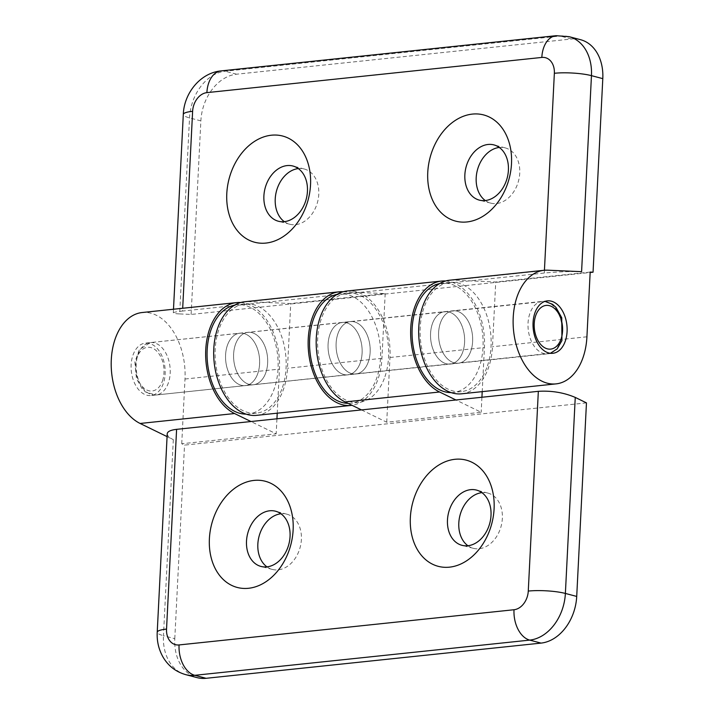 <?xml version="1.0" encoding="UTF-8"?>
<svg xmlns="http://www.w3.org/2000/svg" width="714" height="714" viewBox="0 0 714 714"><rect width="100%" height="100%" fill="white"/><g stroke="black" fill="none" stroke-linecap="round" stroke-linejoin="round"><path stroke-width="0.54" stroke-dasharray="3.57 2.68" d="M485.306 200.554A28.56 21.268 -75.2 0 0 490.696 203.115A28.56 21.268 -75.2 0 0 496.551 203.544A28.56 21.268 -75.2 0 0 519.337 177.081A28.56 21.268 -75.2 0 0 505.244 147.887A28.56 21.268 -75.2 0 0 499.381 147.45A28.56 21.268 -75.2 0 0 499.291 147.459M284.342 221.67A28.56 21.268 -75.2 0 0 289.732 224.232A28.56 21.268 -75.2 0 0 295.587 224.669A28.56 21.268 -75.2 0 0 318.373 198.197A28.56 21.268 -75.2 0 0 304.28 169.004A28.56 21.268 -75.2 0 0 298.416 168.575A28.56 21.268 -75.2 0 0 298.327 168.584M581.589 271.686C569.951 271.347 557.518 271.802 544.291 273.034L359.41 292.463L385.194 293.606L290.741 303.53L264.956 302.388L182.561 311.045L182.695 308.261M569.156 36.691A43.929 32.719 -75.2 0 0 560.142 36.021L225.196 71.221A43.929 32.719 -75.2 0 0 189.531 117.89L179.66 313.928C175.474 313.732 173.359 313.392 173.306 312.911C173.502 312.313 176.581 311.697 182.561 311.045M179.66 313.928L191.12 314.437L590.157 272.498M590.183 272.07L495.73 281.994L453.176 280.102A57.111 36.673 84 0 0 449.65 280.209M580.5 39.681A43.929 32.719 -75.2 0 0 571.477 39.011L236.539 74.211A43.929 32.719 -75.2 0 0 200.866 120.88L191.12 314.437M343.193 291.74L359.41 292.463L264.956 302.388L248.195 301.647A57.111 36.673 84 0 0 244.67 301.754M454.318 362.899A26.356 16.922 -96 0 1 438.574 335.642A26.356 16.922 -96 0 1 452.863 310.795A26.356 16.922 -96 0 1 472.454 335.241A26.356 16.922 -96 0 1 458.379 363.221A26.356 16.922 -96 0 1 454.318 362.899M461.592 393.807A57.111 36.673 84 0 0 492.473 346.718L495.73 281.994M256.603 415.352A57.111 36.673 84 0 0 287.483 368.254L290.741 303.53M249.329 384.435A26.356 16.922 -96 0 1 233.594 357.187A26.356 16.922 -96 0 1 247.883 332.331A26.356 16.922 -96 0 1 267.473 356.777A26.356 16.922 -96 0 1 253.39 384.766A26.356 16.922 -96 0 1 249.329 384.435M385.194 293.606L381.936 358.33A57.111 36.673 -96 0 1 352.02 405.302M343.782 374.511A26.356 16.922 84 0 0 347.843 374.841A26.356 16.922 84 0 0 361.927 346.852A26.356 16.922 84 0 0 342.336 322.407A26.356 16.922 84 0 0 328.047 347.254A26.356 16.922 84 0 0 343.782 374.511M266.956 566.862A28.56 21.268 -75.2 0 0 272.337 569.424A28.56 21.268 -75.2 0 0 278.201 569.861A28.56 21.268 -75.2 0 0 300.987 543.39A28.56 21.268 -75.2 0 0 286.894 514.196A28.56 21.268 -75.2 0 0 281.03 513.768A28.56 21.268 -75.2 0 0 280.941 513.777M467.92 545.746A28.56 21.268 -75.2 0 0 473.302 548.307A28.56 21.268 -75.2 0 0 479.165 548.736A28.56 21.268 -75.2 0 0 501.951 522.273A28.56 21.268 -75.2 0 0 487.858 493.079A28.56 21.268 -75.2 0 0 481.995 492.642A28.56 21.268 -75.2 0 0 481.905 492.651M167.076 436.611L173.323 439.654C169.236 437.628 167.201 435.674 167.219 433.791M586.462 402.883L184.533 445.117L181.731 443.751L276.184 433.826L250.953 421.528M361.489 409.916L386.72 422.215L481.174 412.281L455.943 399.983M173.323 439.654L163.452 635.683L174.787 638.673A43.929 32.719 -75.2 0 0 197.091 677.631M181.731 443.751L184.997 379.027A57.111 36.673 84 0 0 142.175 312.527M174.787 638.673L184.533 445.117M149.449 343.434A26.356 16.922 84 0 0 145.388 343.104A26.356 16.922 84 0 0 131.314 371.093A26.356 16.922 84 0 0 150.904 395.538A26.356 16.922 84 0 0 165.184 370.691A26.356 16.922 84 0 0 149.449 343.434M243.902 333.509A26.356 16.922 84 0 0 239.842 333.179A26.356 16.922 84 0 0 225.767 361.168A26.356 16.922 84 0 0 245.357 385.614A26.356 16.922 84 0 0 259.637 360.757A26.356 16.922 84 0 0 243.902 333.509M240.68 302.522A57.111 36.673 -96 0 1 279.451 369.102L277.228 413.183M276.943 418.797L276.184 433.826M445.67 280.977A57.111 36.673 -96 0 1 484.431 347.557L482.209 391.638M481.923 397.252L481.174 412.281M448.883 311.964A26.356 16.922 84 0 0 444.831 311.634A26.356 16.922 84 0 0 430.747 339.623A26.356 16.922 84 0 0 450.338 364.069A26.356 16.922 84 0 0 464.627 339.221A26.356 16.922 84 0 0 448.883 311.964M386.72 422.215L389.978 357.491A57.111 36.673 84 0 0 347.156 290.982M354.43 321.889A26.356 16.922 -96 0 1 370.173 349.146A26.356 16.922 -96 0 1 355.884 373.993A26.356 16.922 -96 0 1 336.294 349.548A26.356 16.922 -96 0 1 350.378 321.568A26.356 16.922 -96 0 1 354.43 321.889M360.365 362.498A26.356 16.922 84 0 0 358.812 335.098A26.356 16.922 84 0 0 342.336 322.407A26.356 16.922 84 0 0 328.253 350.396A26.356 16.922 84 0 0 347.843 374.841A26.356 16.922 84 0 0 360.365 362.498M368.397 361.65A26.356 16.922 -96 0 1 355.884 373.993A26.356 16.922 -96 0 1 336.294 349.548A26.356 16.922 -96 0 1 350.378 321.568A26.356 16.922 -96 0 1 366.853 334.25A26.356 16.922 -96 0 1 368.397 361.65M337.142 294.355A54.916 35.263 -96 0 1 339.346 294.007A54.916 35.263 -96 0 1 373.681 320.434A54.916 35.263 -96 0 1 376.903 377.527A54.916 35.263 -96 0 1 350.833 403.24A54.916 35.263 -96 0 1 348.039 403.356M384.944 376.689A54.916 35.263 84 0 0 381.722 319.595A54.916 35.263 84 0 0 347.388 293.168A54.916 35.263 84 0 0 318.06 351.466A54.916 35.263 84 0 0 358.865 402.393A54.916 35.263 84 0 0 384.944 376.689M257.87 373.27A26.356 16.922 84 0 0 256.326 345.862A26.356 16.922 84 0 0 239.842 333.179A26.356 16.922 84 0 0 225.767 361.168A26.356 16.922 84 0 0 245.357 385.614A26.356 16.922 84 0 0 257.87 373.27M265.911 372.422A26.356 16.922 -96 0 1 253.39 384.766A26.356 16.922 -96 0 1 233.799 360.32A26.356 16.922 -96 0 1 247.883 332.331A26.356 16.922 -96 0 1 264.358 345.023A26.356 16.922 -96 0 1 265.911 372.422M234.647 305.128A54.916 35.263 -96 0 1 236.861 304.78A54.916 35.263 -96 0 1 271.186 331.207A54.916 35.263 -96 0 1 274.417 388.3A54.916 35.263 -96 0 1 248.338 414.013A54.916 35.263 -96 0 1 246.107 414.129M282.449 387.461A54.916 35.263 84 0 0 279.228 330.368A54.916 35.263 84 0 0 244.893 303.932A54.916 35.263 84 0 0 215.566 362.239A54.916 35.263 84 0 0 256.38 413.165A54.916 35.263 84 0 0 282.449 387.461M462.851 351.725A26.356 16.922 84 0 0 461.306 324.326A26.356 16.922 84 0 0 444.831 311.634A26.356 16.922 84 0 0 430.747 339.623A26.356 16.922 84 0 0 450.338 364.069A26.356 16.922 84 0 0 462.851 351.725M470.892 350.886A26.356 16.922 -96 0 1 458.379 363.221A26.356 16.922 -96 0 1 438.789 338.775A26.356 16.922 -96 0 1 452.863 310.795A26.356 16.922 -96 0 1 469.348 323.478A26.356 16.922 -96 0 1 470.892 350.886M439.628 283.583A54.916 35.263 -96 0 1 441.841 283.235A54.916 35.263 -96 0 1 476.176 309.671A54.916 35.263 -96 0 1 479.397 366.764A54.916 35.263 -96 0 1 453.319 392.468A54.916 35.263 -96 0 1 451.087 392.593M487.439 365.916A54.916 35.263 84 0 0 484.208 308.823A54.916 35.263 84 0 0 449.882 282.396A54.916 35.263 84 0 0 420.555 340.694A54.916 35.263 84 0 0 461.36 391.62A54.916 35.263 84 0 0 487.439 365.916M544.434 270.249L544.291 273.034M571.477 39.011L560.142 36.021A26.356 16.922 84 0 0 556.081 35.7M236.539 74.211L225.196 71.221A26.356 16.922 84 0 0 221.135 70.9M200.866 120.88L189.531 117.89A26.356 4.775 2.9 0 1 183.302 114.454M547.629 270.178L453.176 280.102M586.926 336.794L492.473 346.718M381.936 358.33L287.483 368.254M342.649 291.723L248.195 301.647M560.32 341.488A26.356 16.922 84 0 0 558.776 314.08A26.356 16.922 84 0 0 542.292 301.397A26.356 16.922 84 0 0 528.217 329.377A26.356 16.922 84 0 0 547.808 353.823A26.356 16.922 84 0 0 560.32 341.488M168.442 382.668A26.356 16.922 -96 0 1 155.92 395.012A26.356 16.922 -96 0 1 136.338 370.566A26.356 16.922 -96 0 1 150.413 342.577A26.356 16.922 -96 0 1 166.897 355.26A26.356 16.922 -96 0 1 168.442 382.668M162.542 380.705A21.964 14.101 84 0 0 148.94 347.263A21.964 14.101 84 0 0 137.972 379.464A21.964 14.101 84 0 0 162.542 380.705M185.747 674.65A43.929 32.719 -75.2 0 1 163.452 635.683A26.356 4.775 2.9 0 1 157.223 632.247M184.997 379.027L279.451 369.102M389.978 357.491L484.431 347.557M505.244 147.887L493.909 144.897M490.696 203.115L479.353 200.125M304.28 169.004L292.945 166.023M289.732 224.232L278.389 221.242M173.493 309.233L173.306 312.911M547.317 300.871L145.388 343.104M552.832 353.296L150.904 395.538M550.423 353.278L155.92 395.012L145.674 392.084L142.211 388.943L136.472 378.652L134.848 362.123L139.417 349.539L150.413 342.577L544.969 301.379M286.894 514.196L275.55 511.215M272.337 569.424L261.003 566.443M487.858 493.079L476.515 490.09M473.302 548.307L461.967 545.317M347.388 293.168L339.346 294.007M358.865 402.393L350.833 403.24M244.893 303.932L236.861 304.78M256.38 413.165L248.338 414.013M449.882 282.396L441.841 283.235M461.36 391.62L453.319 392.468"/><path stroke-width="1.07" d="M472.338 114.097A54.916 40.903 104.8 0 1 504.521 191.191A54.916 40.903 104.8 0 1 432.006 198.813A54.916 40.903 104.8 0 1 472.338 114.097M488.046 144.469A28.56 21.268 -75.2 0 0 465.26 170.932A28.56 21.268 -75.2 0 0 479.353 200.125A28.56 21.268 -75.2 0 0 507.199 177.929A28.56 21.268 -75.2 0 0 493.909 144.897A28.56 21.268 -75.2 0 0 488.046 144.469M499.291 147.459A28.56 21.268 -75.2 0 0 477.398 170.084A28.56 21.268 -75.2 0 0 485.306 200.554M271.374 135.214A54.916 40.903 104.8 0 1 303.557 212.308A54.916 40.903 104.8 0 1 231.041 219.93A54.916 40.903 104.8 0 1 271.374 135.214M287.082 165.586A28.56 21.268 -75.2 0 0 264.296 192.048A28.56 21.268 -75.2 0 0 278.389 221.242A28.56 21.268 -75.2 0 0 306.235 199.054A28.56 21.268 -75.2 0 0 292.945 166.023A28.56 21.268 -75.2 0 0 287.082 165.586M298.327 168.584A28.56 21.268 -75.2 0 0 276.434 191.2A28.56 21.268 -75.2 0 0 284.342 221.67M590.157 272.498L593.048 272.195L590.183 272.07L586.926 336.794A57.111 36.673 -96 0 1 556.045 383.882A57.111 36.673 -96 0 1 513.598 330.912A57.111 36.673 -96 0 1 544.104 270.285A57.111 36.673 -96 0 1 547.629 270.178L581.589 271.686L591.46 75.657A26.356 4.775 -177.1 0 0 554.359 73.283L544.434 270.249M569.156 36.691A43.929 32.719 -75.2 0 1 591.46 75.657L602.794 78.638A43.929 32.719 -75.2 0 0 580.5 39.681L569.156 36.691L556.081 35.7A26.356 16.922 84 0 0 541.828 57.432A17.573 13.093 104.8 0 1 554.359 73.283M602.794 78.638L593.048 272.195M548.771 352.975A26.356 16.922 -96 0 1 533.028 325.718A26.356 16.922 -96 0 1 547.317 300.871A26.356 16.922 -96 0 1 566.907 325.316A26.356 16.922 -96 0 1 552.832 353.296A26.356 16.922 -96 0 1 548.771 352.975M544.104 270.285L449.65 280.209A57.111 36.673 84 0 0 419.145 340.837A57.111 36.673 84 0 0 461.592 393.807L556.045 383.882M339.123 291.821L244.67 301.754A57.111 36.673 84 0 0 214.164 362.382A57.111 36.673 84 0 0 256.603 415.352L351.056 405.418A57.111 36.673 -96 0 1 308.618 352.457A57.111 36.673 -96 0 1 339.123 291.821A57.111 36.673 -96 0 1 342.649 291.723L343.193 291.74M352.02 405.302A57.111 36.673 -96 0 1 351.056 405.418M248.552 588.282A54.916 40.903 104.8 0 1 216.369 511.188A54.916 40.903 104.8 0 1 288.884 503.566A54.916 40.903 104.8 0 1 248.552 588.282M266.866 566.871A28.56 21.268 -75.2 0 0 289.652 540.409A28.56 21.268 -75.2 0 0 275.55 511.215A28.56 21.268 -75.2 0 0 247.713 533.403A28.56 21.268 -75.2 0 0 261.003 566.443A28.56 21.268 -75.2 0 0 266.866 566.871M280.941 513.777A28.56 21.268 -75.2 0 0 259.048 536.392A28.56 21.268 -75.2 0 0 266.956 566.862M449.517 567.157A54.916 40.903 104.8 0 1 417.333 490.063A54.916 40.903 104.8 0 1 489.849 482.45A54.916 40.903 104.8 0 1 449.517 567.157M467.831 545.755A28.56 21.268 -75.2 0 0 490.616 519.283A28.56 21.268 -75.2 0 0 476.515 490.09A28.56 21.268 -75.2 0 0 448.678 512.286A28.56 21.268 -75.2 0 0 461.967 545.317A28.56 21.268 -75.2 0 0 467.831 545.755M481.905 492.651A28.56 21.268 -75.2 0 0 460.012 515.276A28.56 21.268 -75.2 0 0 467.92 545.746M185.747 674.65L197.091 677.631A43.929 32.719 -75.2 0 0 206.105 678.3L194.77 675.31A43.929 32.719 -75.2 0 1 185.747 674.65C176.081 671.91 168.593 666.216 163.301 657.549C158.785 649.785 156.759 641.351 157.223 632.247L167.219 433.791C167.495 431.515 170.619 430.033 176.599 429.346L538.338 391.326L528.271 591.076A17.573 13.093 104.8 0 1 514.009 609.738L179.062 644.938A17.573 13.093 104.8 0 1 166.54 629.088L176.599 429.346M179.062 644.938A26.356 16.922 -96 0 0 194.77 675.31L529.708 640.11A43.929 32.719 -75.2 0 0 565.381 593.441L575.252 397.412C563.837 392.575 551.538 390.54 538.338 391.326M575.252 397.412L586.462 402.883L576.716 596.431L565.381 593.441A26.356 4.775 -177.1 0 0 528.271 591.076M206.105 678.3L541.051 643.1A43.929 32.719 -75.2 0 0 576.716 596.431M250.953 421.528L234.567 413.54A57.111 36.673 -96 0 1 205.659 352.395A57.111 36.673 -96 0 1 236.629 302.593L142.175 312.527A57.111 36.673 84 0 0 111.205 362.319A57.111 36.673 84 0 0 140.114 423.464L167.076 436.611M236.629 302.593A57.111 36.673 -96 0 1 240.68 302.522M277.228 413.183L276.943 418.797M455.943 399.983L439.547 391.995A57.111 36.673 -96 0 1 410.639 330.85A57.111 36.673 -96 0 1 441.609 281.057A57.111 36.673 -96 0 1 445.67 280.977M482.209 391.638L481.923 397.252M441.609 281.057L347.156 290.982A57.111 36.673 84 0 0 316.186 340.774A57.111 36.673 84 0 0 345.094 401.92L361.489 409.916M348.039 403.356A54.916 35.263 -96 0 1 309.974 351.877A54.916 35.263 -96 0 1 337.142 294.355M246.107 414.129A54.916 35.263 -96 0 1 207.533 363.078A54.916 35.263 -96 0 1 234.647 305.128M451.087 392.593A54.916 35.263 -96 0 1 412.513 341.542A54.916 35.263 -96 0 1 439.628 283.583M556.081 35.7L221.135 70.9A26.356 16.922 84 0 0 206.89 92.633L541.828 57.432M221.135 70.9C200.223 72.81 183.98 93.373 183.302 114.454A26.356 4.775 2.9 0 1 192.619 111.304A17.573 13.093 104.8 0 1 206.89 92.633M182.695 308.261L192.619 111.304M561.124 338.82A21.964 14.101 -96 0 1 536.553 337.579A21.964 14.101 -96 0 1 547.513 305.378A21.964 14.101 -96 0 1 561.124 338.82M157.223 632.247A26.356 4.775 2.9 0 1 166.54 629.088M541.051 643.1L529.708 640.11A26.356 16.922 -96 0 1 514.009 609.738M140.114 423.464L234.567 413.54M345.094 401.92L439.547 391.995M183.302 114.454L173.493 309.233M544.969 301.379L552.538 304.316L556.01 307.466L561.748 317.748L561.936 340.587L557.223 348.834L550.423 353.278"/></g></svg>
